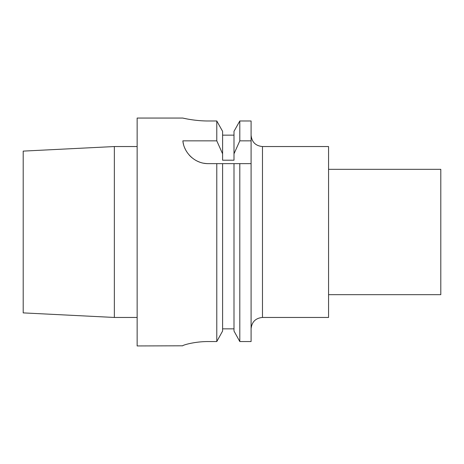 <?xml version="1.0" encoding="UTF-8"?>
<svg xmlns="http://www.w3.org/2000/svg" width="464" height="464" viewBox="0 0 464 464"><rect width="100%" height="100%" fill="white"/><g stroke="black" fill="none" stroke-linecap="round" stroke-linejoin="round"><path stroke-width="0.7" d="M251.088 163.635L239.807 163.635L239.807 341.55L251.088 341.55L251.088 140.847L239.807 140.847L233.995 153.799L233.995 131.341L239.807 120.976L251.088 120.976L251.088 140.847M222.598 135.152L233.995 135.152M251.088 120.976L239.807 120.976L233.995 131.341M233.995 331.029L239.807 341.55L233.995 331.029L233.995 163.635L208.359 163.635C194.219 163.85 183.686 151.832 182.88 140.847L216.787 140.847L216.787 120.976L222.598 131.341L216.787 120.976L208.359 120.976C194.636 121.058 182.404 117.96 182.717 118.059C182.41 117.966 194.654 121.058 208.359 120.976M239.807 120.976L239.807 140.847M222.598 131.341L222.598 160.213L233.995 160.213L233.995 153.799M222.598 328.848L233.995 328.848M208.359 341.55C194.66 341.458 182.439 345.204 182.717 345.802C182.433 345.204 194.631 341.463 208.359 341.55L216.787 341.55L216.787 163.635L222.598 163.635L222.598 331.029L216.787 341.55L222.598 331.029M216.787 140.847L222.598 153.799M182.717 345.802L137.141 345.941L137.141 118.059L182.717 118.059L186.893 118.923M188.111 119.149L189.619 119.41M239.807 163.635L233.995 163.635L239.807 163.635M208.359 163.635A25.636 25.636 0 0 1 203.818 163.229M199.543 162.069A25.636 25.636 0 0 1 195.657 160.271M192.16 157.87A25.636 25.636 0 0 1 189.155 154.988M186.679 151.682A25.636 25.636 0 0 1 184.811 148.138M183.553 144.49A25.636 25.636 0 0 1 182.88 140.847M262.479 317.457L262.479 146.543L328.564 146.543L328.564 317.457L262.479 317.457C255.56 318.13 251.761 321.929 251.088 328.848M328.564 169.331L440.8 169.331L440.8 294.669L328.564 294.669M114.353 146.543L114.353 317.457L23.2 312.887L23.2 151.113L114.353 146.543L137.141 146.543M262.479 146.543C255.56 145.87 251.761 142.071 251.088 135.152M114.353 317.457L137.141 317.457"/></g></svg>
